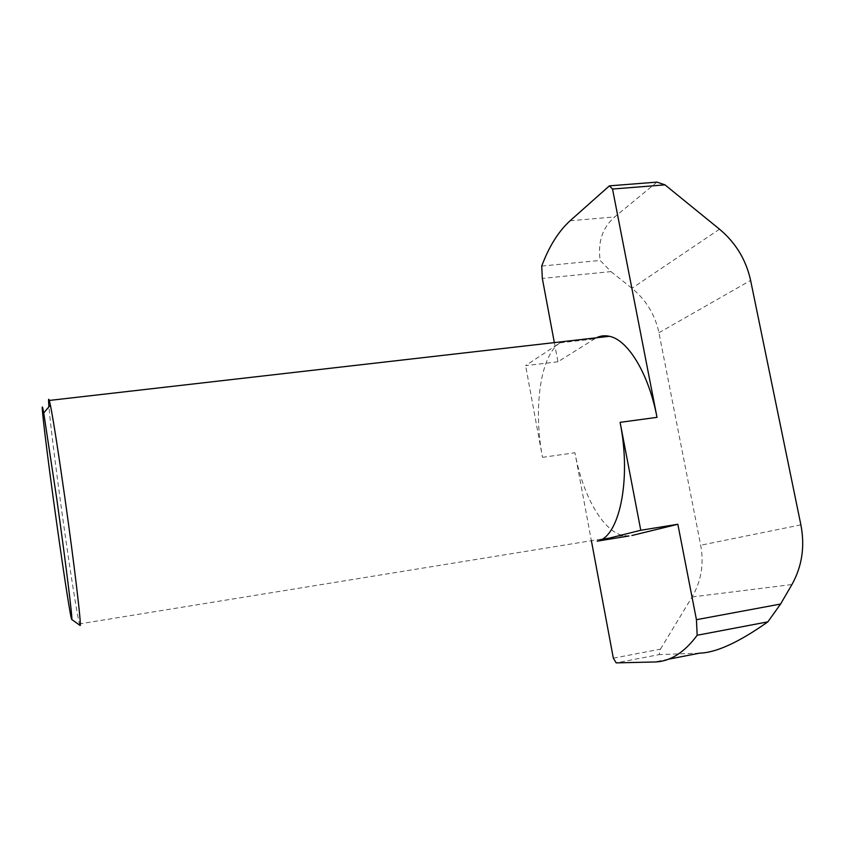 <?xml version="1.0" encoding="UTF-8"?>
<svg xmlns="http://www.w3.org/2000/svg" width="845" height="845" viewBox="0 0 845 845"><rect width="100%" height="100%" fill="white"/><g stroke="black" fill="none" stroke-linecap="round" stroke-linejoin="round"><path stroke-width="0.63" stroke-dasharray="4.22 3.17" d="M79.979 625.342L79.472 623.906C77.212 615.625 70.367 572.234 63.713 524.893C56.879 476.453 50.446 425.426 48.936 406.815M628.965 535.983L623.04 535.561C602.612 531.283 582.575 494.8 574.938 452.751L591.384 540.705M541.729 266.059L600.161 260.429L610.988 271.604L542.332 278.406M613.343 658.17L660.452 649.161L659.195 654.6L616.185 662.881M699.607 653.164L659.195 654.6M660.452 649.161L692.076 596.971C701.244 581.223 704.117 563.974 700.685 545.226L658.931 332.74C655.128 314.773 646.129 299.964 631.923 288.293L610.988 271.604M656.977 182.119L614.727 216.922C602.496 227.516 597.637 242.019 600.161 260.429M554.341 342.605L557.932 361.787L596.348 337.789M557.932 361.787L525.611 365.632L559.992 342.838L594.384 338.898M559.992 342.838C540.198 355.534 533.195 408.705 542.49 457.335L525.611 365.632M542.49 457.335L574.938 452.751M692.076 596.971L791.934 584.539M570.09 220.767L614.727 216.922M719.507 229.185L631.923 288.293M658.931 332.74L750.613 280.413M800.88 524.851L700.685 545.226M668.384 659.227L654.125 661.994M623.04 535.561L79.472 623.906"/><path stroke-width="1.27" d="M56.964 525.115C64.019 575.572 70.991 620.462 71.772 619.501C72.955 621.233 65.752 562.643 56.868 499.585L43.718 412.92C38.743 385.996 47.151 455.539 56.964 525.115M48.936 406.815C48.355 399.738 48.482 397.615 49.316 400.445L50.394 405.125C53.467 420.715 58.284 451.505 64.833 497.504C74.423 565.104 81.764 627.634 80.106 625.437L79.979 625.342M596.348 337.789C600.457 335.761 604.809 335.264 609.425 336.299C627.877 339.806 648.717 373.553 657.009 417.345L620.103 422.342C631.743 480.161 619.036 537.821 597.183 541.159L628.965 535.983M657.009 417.345L612.53 189.037L609.393 185.858L570.09 220.767C558.482 231.382 549.028 246.476 541.729 266.059L542.332 278.406L554.341 342.605M591.384 540.705L613.343 658.17L616.185 662.881L654.125 661.994C669.81 661.783 684.154 652.868 697.167 635.26L696.438 619.691L677.848 524.27L640.774 530.269L597.183 541.159M697.167 635.26L767.851 621.857L780.579 604.048L791.934 584.539C802.063 566.372 805.053 546.483 800.88 524.851L750.613 280.413C746.072 259.806 735.699 242.737 719.507 229.185L664.994 184.865L656.977 182.119L609.393 185.858M767.851 621.857C738.995 642.253 716.254 652.689 699.607 653.164L668.384 659.227M780.579 604.048L696.438 619.691M612.53 189.037L664.994 184.865M620.103 422.342L640.774 530.269M677.848 524.27L631.859 535.519M71.772 619.501L80.106 625.437M609.425 336.299L49.316 400.445M43.718 412.92L50.394 405.125"/></g></svg>
